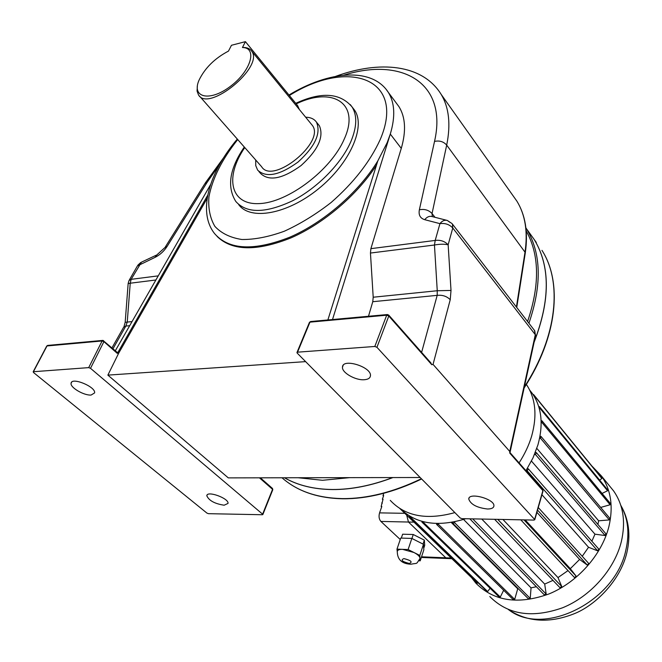 <?xml version="1.0" encoding="UTF-8"?>
<svg xmlns="http://www.w3.org/2000/svg" width="662" height="662" viewBox="0 0 662 662"><rect width="100%" height="100%" fill="white"/><g stroke="black" fill="none" stroke-linecap="round" stroke-linejoin="round"><path stroke-width="0.99" d="M487.455 509.004C476.905 507.729 470.674 504.411 468.754 499.057C468.555 491.841 495.002 499.074 493.918 505.967C493.62 507.977 491.469 508.987 487.455 509.004M364.265 379.731C355.403 380.509 341.584 372.532 342.494 367.096C342.519 357.844 371.912 367.005 370.439 375.834C370.116 378.151 368.064 379.45 364.265 379.731M224.153 505.214L228.018 503.418C229.093 498.329 206.801 490.294 206.809 495.772C208.969 500.621 214.753 503.765 224.153 505.214M91.141 395.032L94.608 392.914C95.99 386.757 71.264 376.67 71.082 383.331C70.106 387.56 84.157 395.719 91.141 395.032M332.506 319.539L390.299 134.063L387.22 142.553L377.787 160.957C358.779 192.129 323.577 222.622 289.857 237.178C254.092 251.204 229.019 250.037 214.645 233.669C197.202 211.84 209.134 172.335 237.31 139.078M395.95 102.61L398.979 106.681C405.5 117.224 406.269 131.126 401.271 148.387L370.885 248.655L435.207 240.43L434.454 245.014C439.808 244.038 444.376 243.964 448.149 244.799L451.012 290.436L437.251 290.742L437.193 295.351C442.481 294.813 446.833 296.27 450.234 299.712L451.012 290.436M238.668 204.575C250.261 220.785 287.167 214.356 318.405 188.885C349.793 163.622 366.02 126.798 354.625 110.223L352.507 107.501M197.35 86.101L197.061 91.058L198.492 94.923C208.497 112.631 264.337 66.812 251.692 51.164C250.095 48.831 247.456 47.598 243.773 47.474L242.458 47.507C257.874 47.639 250.807 71.372 230.103 86.573C209.581 102.122 191.186 97.595 199.088 80.052C204.98 67.979 214.778 58.322 228.481 51.09L231.46 45.281L245.42 41.656L297.652 105.663L299.34 109.478M305.645 117.199C310.635 117.323 314.243 118.978 316.477 122.172C321.219 133.236 315.087 146.517 298.074 162.016C279.612 175.364 266.141 178.07 257.642 170.117L255.747 165.616L255.689 159.981M318.248 124.357L319.382 125.747C324.148 136.819 318.05 150.092 301.078 165.55C282.657 178.856 269.194 181.529 260.679 173.56L258.9 171.549M311.339 124.175L312.315 125.366C325.745 141.982 272.587 185.186 261.598 166.7L199.502 96.073M297.544 352.176L296.948 352.565L297.238 353.144L460.189 517.99L461.935 518.66L534.052 520.075L534.623 519.43L376.943 347.293L374.816 346.466L386.699 315.195L309.957 322.146L297.544 352.176L374.816 346.466M245.42 41.656L242.458 47.507M420.171 477.509L228.299 477.881L107.873 375.122L305.621 361.626M207.703 195.249L117.331 353.409L103.909 341.65L90.512 368.32L88.7 367.625L102.114 340.963L47.002 345.953L33.431 371.713L88.7 367.625M210.533 184.673L115.329 350.736M117.306 352.465L117.331 353.409M207.165 198.335L118.738 353.078L107.873 375.122M118.738 353.078L117.869 352.316M33.431 371.713L33.497 372.507L206.933 513.1L208.464 513.679L262.417 514.738L262.615 514.175L90.512 368.32M368.494 316.27L372.772 301.707L373.202 297.221L370.455 253.05L370.885 248.655M124.026 326.556L125.176 322.32L127.245 322.08L125.821 326.068L113.02 348.709M534.623 519.43L542.881 490.608L509.773 453.098L509.765 451.459L433.039 364.39L431.781 364.729L388.793 316.022L376.943 347.293M111.994 347.815L123.67 327.193L125.821 326.068L129.694 325.687M156.149 255.234L141.469 262.16L131.15 279.331L158.259 275.864M430.689 362.677L431.781 364.729M125.184 322.204L128.147 283.617L130.232 283.212L127.245 322.08L132.036 321.6M509.765 451.459L535.301 334.707L452.767 227.993L448.149 244.799C444.773 241.241 440.453 239.785 435.207 240.43L439.94 223.64C442.175 220.818 444.641 219.759 447.33 220.463L450.019 222.407M327.872 319.961L377.787 160.957M376.496 165.07C357.207 195.042 323.404 223.789 290.99 237.881C256.699 251.527 232.056 251.03 217.053 236.392M509.773 453.098L510.005 452.609L542.766 489.756L543.022 490.939L542.674 489.657M284.495 477.774C297.809 485.378 313.813 489.292 332.506 489.499C351.315 489.582 371.365 485.602 392.674 477.567M534.201 341.807C550.271 300.093 550.279 266.008 534.226 239.553L528.574 231.667M284.453 477.774C297.784 485.42 313.829 489.35 332.581 489.566C351.439 489.648 371.548 485.643 392.914 477.567M534.102 342.271C550.329 300.399 550.387 266.182 534.284 239.636L536.303 242.449M525.951 470.69L533.018 457.864L537.958 444.814C543.576 424.251 541.682 407.113 532.273 393.402L529.683 390.084M400.816 509.144C416.431 524.056 438.07 527.258 465.742 518.735M489.797 596.536C507.828 614.758 532.099 618.498 562.609 607.766C590.678 596.363 614.51 569.353 621.361 541.549C625.871 521.722 623.29 504.858 613.608 490.939L609.694 486.14M471.675 577.777L475.788 583.065C493.819 601.303 518.255 604.911 549.104 593.897C577.504 582.229 601.75 554.847 608.841 526.795C613.525 506.802 611.034 489.839 601.361 475.912L591.745 465.858M597.918 524.445L598.638 520.804L609.313 519.927L609.594 518.04L540.92 436.324L539.96 436.44M536.824 448.381L598.638 520.804M436.837 523.51L436.556 524.362L512.868 599.292L514.697 599.4L517.717 588.791L451.252 522.442M517.717 588.791L518.396 588.816M452.791 522.169L452.676 523.17L528.309 598.721L530.237 598.415L531.048 587.856L463.566 519.455M531.048 587.856L536.352 586.722M469.813 518.818L544.247 594.782L546.183 594.079L544.694 584.074L481.746 519.049M544.694 584.074L552.977 580.375M494.613 519.306L559.903 587.624L561.757 586.549L558 577.578L502.938 519.463M558 577.578L568.013 570.594M520.787 519.819L574.5 577.57L576.172 576.172L570.313 568.675L525.156 519.902M570.313 568.675L579.622 559.431L587.31 565.108L588.708 563.453L538.272 507.522M536.899 512.338L579.622 559.431M582.237 556.287L588.535 547.267L597.678 550.858L598.746 549.038L528.326 468.845L527.324 468.497M541.938 494.737L588.535 547.267M591.878 541.21L594.964 534.176L605.118 535.541L605.804 533.646L536.336 452.618L535.301 452.527M531.454 461.075L594.964 534.176M519.074 462.887C524.734 454.132 528.921 445.228 531.636 436.167C537.37 415.496 535.616 398.251 526.364 384.432M390.249 500.356C405.161 516.294 426.692 520.373 454.86 512.603M399.84 508.532L477.36 583.247L477.956 582.659M409.613 516.062L409.298 516.476L486.28 590.686L487.671 591.555L490.087 588.237M422.224 521.416L421.884 522.061L498.651 596.545L500.29 597.05L503.658 590.247M600.682 507.431L610.116 504.758L609.983 502.979L541.921 420.751L541.127 421.007M602.072 493.43L607.567 490.757L607.037 489.16L539.398 406.617L538.818 406.915M599.623 480.116L601.866 478.51L600.972 477.17L533.547 394.527L533.208 394.775M409.298 516.476L410.697 517.32L411.028 516.881M410.697 517.32L487.671 591.555M421.884 522.061L423.572 522.525L423.928 521.855M423.572 522.525L500.29 597.05M436.556 524.362L438.459 524.403L438.741 523.526M438.459 524.403L514.697 599.4M452.676 523.17L454.695 522.781L454.819 521.772M454.695 522.781L530.237 598.415M472.709 518.876L546.183 594.079M497.758 519.364L561.757 586.549M523.99 519.877L576.172 576.172M537.536 510.096L587.31 565.108M526.125 470.417L527.134 470.781L597.678 550.858M527.134 470.781L528.326 468.845M534.491 454.513L535.541 454.612L605.118 535.541M535.541 454.612L536.336 452.618M539.571 438.401L540.548 438.285L609.313 519.927M540.548 438.285L540.92 436.324M541.177 422.844L541.996 422.579L610.116 504.758M541.996 422.579L541.921 420.751M539.29 408.545L539.886 408.239L607.567 490.757M539.886 408.239L539.398 406.617M534.06 396.141L534.424 395.876L601.866 478.51M534.424 395.876L533.547 394.527M418.922 560.772L420.213 560.822L419.807 555.443L408.115 549.551L402.529 549.352C399.294 549.286 397.548 549.99 397.283 551.463C397.316 559.564 401.859 563.817 410.895 564.223C418.425 562.7 415.562 564.976 420.006 558.471L420.014 558.149C419.733 556.345 417.714 554.466 413.965 552.505L402.529 549.352L396.977 549.146L397.25 551.57M419.799 559.117L420.006 558.471M413.907 522.161L408.471 522.037L406.708 515.226L408.462 522.037L380.898 521.433C379.036 519.248 378.59 516.393 379.566 512.876L381.817 506.488L381.155 506.48L383.05 499.214L382.388 499.206L383.662 495.598L383 495.59L383.497 496.061M383 495.59L383.588 493.951M421.529 556.816L445.799 557.801L408.471 522.037L445.799 557.801L447.371 558.513L421.322 557.445M380.898 521.433L400.253 539.505M423.746 548.293L424.698 545.389L424.35 540.151L413.253 534.507L402.637 534.209L401.321 538.09M381.155 506.48L381.651 506.951M381.775 502.839L382.272 503.31M382.388 499.206L382.884 499.678M451.153 558.025L445.807 557.801L447.264 558.505L451.856 558.695M411.93 538.463L413.253 534.507M423.051 544.098L424.35 540.151M420.213 560.822L423.846 549.766L423.473 544.313L411.847 538.421L400.733 538.074L396.977 549.146M419.807 555.443L423.473 544.313M408.115 549.551L411.847 538.421M350.272 104.579L352.027 106.888C357.306 115.354 356.959 126.839 350.968 141.345C341.493 163.497 317.429 188.049 292.488 200.826C265.57 213.412 246.678 213.636 235.821 201.488C226.71 186.841 229.54 168.686 244.303 147.03M244.766 147.56C224.534 176.977 230.103 205.104 259.173 203.598C287.937 202.696 331.339 169.853 344.397 138.73C360.5 103.264 332.523 86.192 296.204 103.893M237.724 139.55C222.06 159.244 212.469 178.343 208.935 196.829C208.075 208.331 210.061 218.187 214.885 226.387C221.348 233.338 230.343 237.708 241.87 239.503C254.622 239.636 268.789 236.872 284.354 231.212C300.275 223.938 315.873 214.372 331.124 202.506C353.624 182.786 369.959 161.867 380.137 139.732C406.584 78.455 348.601 58.099 289.377 95.518M385.88 88.998L388.354 92.423C394.809 102.883 395.454 116.769 390.299 134.063L401.271 148.387M297.652 105.663L297.13 106.781M535.525 335.775L534.739 330.785L452.403 224.046L452.767 227.993C449.424 224.418 445.154 222.97 439.94 223.64L424.723 219.685C420.188 218.27 418.401 214.968 419.369 209.771L434.529 141.411C448.025 82.692 401.677 56.766 343.735 75.22M219.801 164.135L207.007 182.513L167.081 246.471C163.928 251.303 159.906 254.936 155.024 257.377L137.406 265.934L129.396 279.869M262.615 514.175L272.562 489.326L259.43 477.823M155.884 279.993L130.232 283.212L131.15 279.331L128.991 280.572L128.163 283.452M373.202 297.221L437.251 290.742L434.454 245.014L370.455 253.05M421.611 352.383L437.193 295.351L372.772 301.707M516.41 307.027L525.007 252.181L446.693 145.102L432.046 213.545L434.975 217.302M525.231 253.273L525.007 252.181C527.97 231.849 525.264 214.836 516.898 201.157L512.537 195M516.749 307.466L525.28 252.942C528.251 232.412 525.454 215.15 516.898 201.157L441.165 94.393C449.035 107.517 450.872 124.415 446.693 145.102C443.532 141.577 439.477 140.352 434.529 141.411M450.234 299.712L433.039 364.39M167.081 246.471L164.979 247.514L156.869 254.895L155.024 257.377M165.376 246.885L204.823 183.738L207.007 182.513M509.988 452.634L535.591 335.477L534.358 330.288M447.33 220.463L452.055 223.59M432.311 216.615L432.046 213.545C428.719 210.053 424.499 208.795 419.369 209.771M446.742 220.314L432.079 216.557C429.398 215.853 426.94 216.896 424.723 219.685M272.43 488.399L272.752 489.789M297.031 352.383L309.369 322.551L310.743 321.517L387.311 314.558M386.699 315.195L388.793 316.022L388.76 315.129L387.444 314.541L386.699 315.195M430.97 362.999L388.76 315.129L387.444 314.541M542.997 491.038L534.772 519.753M33.166 371.804L46.663 346.176L47.829 345.399L102.792 340.409M103.553 340.64L102.114 340.963L103.909 341.65L103.553 340.64M308.252 477.732L337.074 477.674M527.581 321.5C540.027 284.71 539.489 254.39 525.984 230.533M534.226 239.553L526.398 228.638C541.293 253.074 542.137 284.61 528.921 323.238M349.594 477.65L322.518 480.298L298.173 477.749M282.029 477.782C297.056 491.105 317.181 498.047 342.386 498.61C367.12 498.792 393.451 492.164 421.371 478.725M524.329 387.013C557.445 336.048 562.435 282.186 541.979 250.36C562.692 282.566 557.52 336.884 524.122 387.965M508.606 609.677C543.345 637.241 615.329 601.849 625.847 550.097C629.736 533.167 628.072 518.305 620.848 505.503M409.257 563.461C412.889 562.079 411.119 560.457 403.961 558.596C400.361 559.994 402.124 561.616 409.257 563.461M379.566 512.876L404.714 513.315M469.077 498.039L468.754 499.057M343.164 365.366L342.494 367.096M207.148 494.969L206.809 495.772M71.67 382.173L71.082 383.331M295.74 103.322C321.227 91.596 339.995 92.779 352.027 106.888L354.625 110.223M398.979 106.681L388.354 92.423C372.044 66.821 328.617 70.958 288.963 95.022M316.477 122.172L319.382 125.747M251.692 51.164L312.315 125.366M140.708 262.524L137.812 265.222M205.253 183.043L223.806 157.457M335.7 76.353C379.632 60.176 422.579 64.173 441.165 94.393M260.365 477.823L272.496 488.457L272.794 489.706L262.855 514.548M310.586 321.533L309.452 322.361M47.656 345.415L46.729 346.052M117.364 352.523L102.941 340.392M526.398 228.638L525.901 227.844M421.628 478.982C393.782 492.363 367.493 498.966 342.75 498.784C319.498 498.312 300.474 492.313 285.67 480.794M620.782 505.313C628.859 519.231 630.886 534.979 626.873 552.563C620.534 580.251 595.494 605.49 573.871 613.864C549.22 623.521 527.399 622.098 508.399 609.594M532.273 393.402L529.857 390.439M613.608 490.939L601.361 475.912"/></g></svg>
